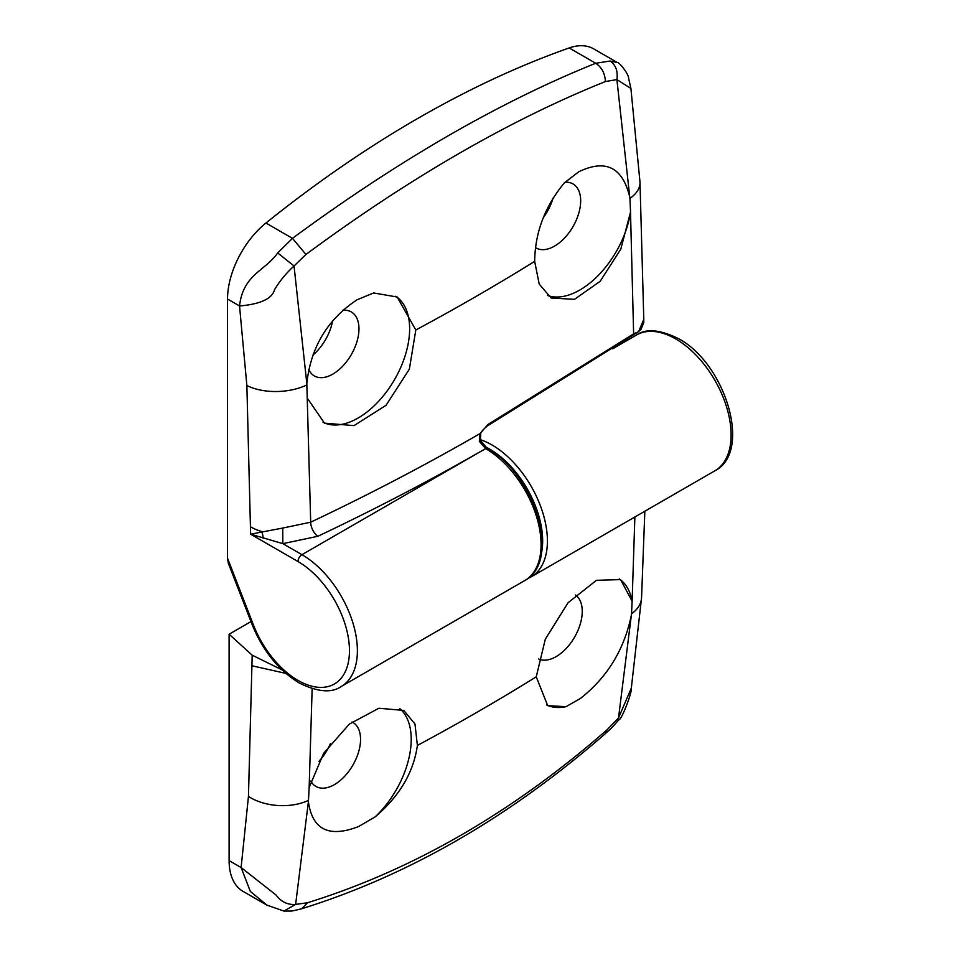 <?xml version="1.0" encoding="UTF-8"?>
<svg xmlns="http://www.w3.org/2000/svg" width="959" height="959" viewBox="0 0 959 959"><rect width="100%" height="100%" fill="white"/><g stroke="black" fill="none" stroke-linecap="round" stroke-linejoin="round"><path stroke-width="1.44" d="M330.376 743.681A37.593 21.709 -60 0 1 318.987 761.29M266.446 904.876L243.023 891.355A67.19 38.792 -60 0 1 229.105 860.607L229.105 634.223L250.97 621.6M575.46 595A36.957 21.338 -60 0 1 580.015 624.86A36.957 21.338 -60 0 1 556.124 656.627A36.957 21.338 -60 0 1 538.67 658.989M619.262 578.924A72.788 42.016 -60 0 1 632.113 601.317L634.87 516.973M267.177 905.308L250.323 891.414L241.117 867.535L276.12 895.071C281.191 901.904 287.688 905.02 295.624 904.409L307.527 902.743L301.689 908.748C408.294 875.567 509.637 817.116 605.644 733.395L607.035 729.823L618.495 718.003L631.525 613.856L632.113 601.317M631.334 615.294C624.213 649.687 607.203 677.438 580.315 698.536L565.966 706.699L547.685 705.632L536.249 676.826L545.323 639.15L568.088 602.72L596.462 580.303L620.545 579.608L632.089 601.101M352.013 721.983A36.957 21.338 -60 0 1 353.116 722.583A36.957 21.338 -60 0 1 358.498 752.264A36.957 21.338 -60 0 1 334.415 784.618A36.957 21.338 -60 0 1 316.17 786.584A36.957 21.338 -60 0 1 310.812 781.022M399.735 708.581A72.788 42.016 -60 0 1 375.245 816.804L358.618 826.526C329.069 837.998 312.322 829.727 308.402 801.736L295.624 904.409L283.9 911.05C293.706 910.966 289.882 911.613 301.689 908.748L301.582 908.772M229.105 634.223L252.193 655.189L281.934 669.826M229.105 860.607L241.117 867.535L248.453 796.449L252.193 655.189M312.143 688.694L309.158 787.543L323.639 753.306L349.364 724.069L378.901 708.245L403.763 710.439L414.971 723.985L417.393 745.443C413.569 772.415 399.519 796.198 375.245 816.804M307.527 902.743C412.79 870.041 512.621 812.405 607.035 729.823M309.158 787.543L308.402 801.736M631.322 688.19C632.329 691.895 621.624 720.245 618.711 719.921L618.495 718.003L631.322 688.118L641.559 597.805L644.844 511.219M285.818 673.374L252.193 665.834M565.966 706.699A72.788 42.016 -60 0 1 546.498 704.877M332.617 320.774A37.593 21.709 -60 0 1 312.814 355.202M553.079 198.057A37.593 21.709 -60 0 1 543.226 217.777M227.523 558.198L253.428 624.944A5.598 1.187 158.8 0 1 252.169 624.681L228.29 563.161L227.523 558.198L227.523 299.04A67.19 38.792 120 0 1 265.931 223.027A1119.752 646.498 120 0 1 417.561 118.568A1119.752 646.498 120 0 1 569.178 47.95A67.19 38.792 -60 0 1 593.669 48.861L617.392 62.551C618.291 61.436 628.337 73.028 628.589 78.099L630.902 88.444L616.901 79.597L605.453 81.527C509.996 119.875 410.152 177.511 305.945 254.447L294.041 266.003L306.82 383.504L310.692 522.199A2327.961 1344.039 0 0 0 480.063 433.576L487.999 424.441L633.623 333.852L630.507 212.119L620.809 249.112L600.166 281.299L574.477 299.34L551.101 297.997L539.198 284.056L534.666 261.375C535.062 232.426 544.964 206.257 564.383 182.845L578.733 171.793C605.632 158.81 622.643 167.226 629.751 197.063L616.901 79.597C618.076 71.206 615.798 65.008 610.092 61.028L617.38 62.551M342.675 310.308A36.957 21.338 -60 0 1 351.533 312.071A36.957 21.338 -60 0 1 356.916 341.752A36.957 21.338 -60 0 1 332.833 374.106A36.957 21.338 -60 0 1 314.588 376.072A36.957 21.338 -60 0 1 308.702 369.443M395.719 296.247A72.788 42.016 -60 0 1 405.393 354.926A72.788 42.016 -60 0 1 358.175 417.992A72.788 42.016 -60 0 1 323.063 422.296M306.82 383.504C310.764 347.266 327.498 319.371 357.036 299.795L373.662 292.951L397.194 297.038L415.81 329.992L409.349 369.179L386.045 405.297L354.039 425.628L324.478 423.159L307.575 398.56M564.995 182.258A36.957 21.338 -60 0 1 573.242 184.068A36.957 21.338 -60 0 1 578.613 213.761A36.957 21.338 -60 0 1 554.53 246.115A36.957 21.338 -60 0 1 536.285 248.069A36.957 21.338 -60 0 1 535.446 247.566M630.507 212.119L630.531 211.843A72.788 42.016 -60 0 1 579.871 290.002A72.788 42.016 -60 0 1 547.481 295.456M253.428 624.944A72.788 42.016 -120 0 0 297.997 680.387A72.788 42.016 -120 0 0 349.46 650.681A72.788 42.016 -120 0 0 297.997 561.53L250.623 534.187L282.737 528.061L282.845 543.645L301.953 554.674L485.65 448.62A3.356 1.942 -60 0 1 487.328 448.452C533.48 472.967 562.286 560.607 524.837 580.507A78.386 45.253 -120 0 0 536.86 517.692A78.386 45.253 -120 0 0 485.65 448.62L485.638 448.62A2339.157 1350.5 180 0 1 317.801 536.309L282.845 543.645L250.623 534.187L246.871 385.53L239.534 305.969C243.107 274.418 265.163 270.953 277.702 252.924L292.471 238.347C344.964 199.664 396.738 165.559 447.793 136.022C498.8 106.617 548.104 82.366 595.719 63.27L610.092 61.028M479.332 441.356L480.471 440.481L487.316 448.452A3.356 1.942 -60 0 1 487.328 448.452L487.316 448.452A3.356 1.942 -60 0 0 485.638 448.62L479.332 441.356L480.063 433.576L480.699 433.696C480.879 432.077 483.084 429.512 487.292 426L638.634 331.586L643.789 319.335L639.989 182.042A44.785 24.203 177 0 1 629.943 198.417L629.751 197.063M265.931 223.027L292.471 238.347L305.945 254.447M605.453 81.527C604.925 73.292 601.677 67.214 595.719 63.27L569.178 47.95M277.702 252.924L294.041 266.003C286.178 273.183 279.68 281.095 274.538 289.702C272.128 298.728 260.464 304.159 239.534 305.969L227.523 299.04M282.737 528.061L310.692 522.199A11.196 5.802 64.7 0 0 317.801 536.309M630.531 211.843L629.943 198.417M633.623 333.852L638.203 331.862L641.044 329.369L643.789 322.548L643.789 319.335M480.471 440.481L480.699 433.696M540.948 555.405A75.018 43.311 -120 0 0 484.858 446.582M480.123 439.594A78.386 45.253 60 0 1 491.979 444.964A78.386 45.253 60 0 1 543.19 514.036A78.386 45.253 60 0 1 531.178 576.85L714.875 470.797A78.386 45.253 -120 0 0 726.886 407.983A78.386 45.253 -120 0 0 675.675 338.911A78.386 45.253 -120 0 0 636.488 335.027C645.898 328.326 659.9 329.536 678.481 338.635C725.4 363.401 752.623 451.845 714.875 470.797M417.393 745.443A2322.614 1340.946 0 0 0 536.249 676.826M248.453 796.449A44.785 27.415 3.2 0 0 308.33 800.453M631.525 613.856A44.785 27.415 3.2 0 0 641.559 597.805M297.997 561.53A5.598 3.237 -60 0 1 301.953 554.674A78.386 45.253 60 0 1 353.164 623.746A78.386 45.253 60 0 1 341.14 686.56L524.837 580.507M534.666 261.375A2322.614 1340.946 180 0 1 415.81 329.992M306.748 385.003A44.785 24.203 177 0 1 246.871 385.53M263.126 538.263A11.196 6.593 -97.9 0 0 261.603 531.514A44.785 25.857 180 0 1 250.623 526.875M487.999 424.441A3.356 1.954 59.8 0 1 487.292 426M612.669 348.788L636.488 335.027M266.746 905.056L283.876 911.05M605.644 733.395C610.523 728.66 608.114 732.053 618.699 719.945M527.894 578.469L531.178 576.85M341.14 686.56C331.622 693.249 317.633 692.05 299.16 682.952C278.518 670.245 262.85 650.825 252.169 624.681M639.989 182.042L630.902 88.444"/></g></svg>
